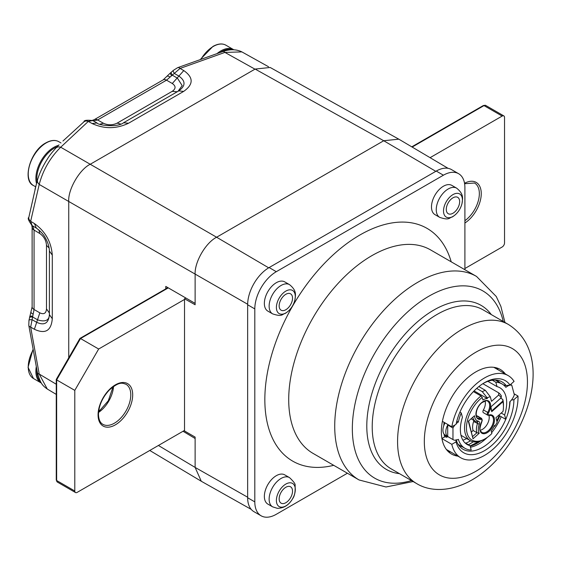<?xml version="1.0" encoding="UTF-8"?>
<svg xmlns="http://www.w3.org/2000/svg" width="561" height="561" viewBox="0 0 561 561"><rect width="100%" height="100%" fill="white"/><g stroke="black" fill="none" stroke-linecap="round" stroke-linejoin="round"><path stroke-width="0.84" d="M498.21 369.846A48.821 28.19 120 0 0 496.45 367.841M448.155 451.493A48.821 28.19 120 0 0 450.778 452.012M442.398 421.36L451.808 426.795A47.44 27.391 120 0 1 475.258 384.783A47.44 27.391 120 0 1 508.196 375.611A47.44 27.391 120 0 1 514.072 381.375L509.984 385.007A41.626 24.032 120 0 0 484.48 382.707A41.626 24.032 120 0 0 456.044 424.347L451.808 426.795M514.058 393.766L518.006 396.045A47.44 27.391 120 0 1 518.02 397.328A47.44 27.391 120 0 1 497.319 445.069A47.44 27.391 120 0 1 460.763 457.776A47.44 27.391 120 0 1 451.808 444.326L456.044 441.879A41.626 24.032 120 0 0 488.308 448.183A41.626 24.032 120 0 0 513.911 399.705A41.626 24.032 120 0 0 513.911 399.67L511.422 400.056M448.491 436.872L444.607 436.907A43.555 25.147 -60 0 1 444.046 434.088M468.407 444.733A43.555 25.147 120 0 0 473.253 441.78M499.83 382.672A37.475 21.641 120 0 0 497.488 380.933A37.475 21.641 120 0 0 495.7 380.078M503.427 384.874L506.162 385.596A38.926 22.475 120 0 0 497.993 380.365A38.926 22.475 120 0 0 483.512 383.289M506.162 385.596L509.984 385.007M443.751 425.813A43.555 25.147 -60 0 1 444.109 422.349M458.379 444.726A37.475 21.641 120 0 0 460.013 445.848A37.475 21.641 120 0 0 462.692 446.998M470.455 447.243A37.475 21.641 120 0 0 487.362 437.356M491.646 432.671A37.475 21.641 120 0 0 501.19 416.711M456.261 440.133A38.926 22.475 120 0 0 459.775 446.563A38.926 22.475 120 0 0 505.756 419.34M507.579 414.425A38.926 22.475 120 0 0 510.047 401.571M456.114 439.635L456.044 441.879M513.911 399.67L518.006 396.045M451.808 444.326L441.949 438.632M441.914 438.457L444.607 436.907M456.801 421.122L458.358 422.019A10.603 6.122 120 0 0 456.17 423.723M459.915 412.153L461.254 412.924A37.138 21.444 120 0 0 458.358 422.019M492.362 380.239L495.847 382.251A37.138 21.444 120 0 1 502.095 383.983A37.138 21.444 120 0 1 505.896 387.342A10.603 6.122 120 0 1 511.751 385.141L514.339 394.797A10.603 6.122 120 0 1 509.774 401.83A37.138 21.444 120 0 1 505.791 419.362L498.701 415.266M455.062 424.915A10.603 6.122 120 0 0 452.965 428.015L447.713 424.986A10.603 6.122 120 0 0 446.058 433.955A10.603 6.122 120 0 0 447.713 436.528L452.965 439.565A10.603 6.122 120 0 0 453.253 439.747A10.603 6.122 120 0 0 458.358 439.333A37.138 21.444 120 0 0 464.957 448.309A37.138 21.444 120 0 0 471.205 450.041L470.027 445.665L464.704 442.594M487.874 381.347L497.018 386.62A32.748 18.906 -60 0 1 499.9 387.784A32.748 18.906 -60 0 1 505.896 396.311A32.748 18.906 -60 0 1 504.62 414.993L501.218 413.029M497.018 386.62L495.847 382.251M505.791 419.362L504.62 414.993M470.027 445.665A32.748 18.906 -60 0 1 467.152 444.508A32.748 18.906 -60 0 1 461.156 435.981A32.748 18.906 -60 0 1 462.425 417.293L461.254 412.924M452.965 439.565L452.965 428.015M510.587 384.467L511.751 385.141M445.076 422.91A10.603 6.122 120 0 0 443.197 432.3A10.603 6.122 120 0 0 445.132 435.063L453.253 439.747M447.713 424.986L447.713 436.528M478.856 386.585L485.349 390.337L490.314 396.802A22.454 12.966 120 0 0 487.151 397.784L482.285 391.662A27.854 16.08 -60 0 1 485.349 390.337M476.682 388.429L482.285 391.662M482.215 397.469A26.507 15.301 120 0 0 480.342 399.004A26.507 15.301 120 0 0 466.612 430.666A26.507 15.301 120 0 0 485.195 438.751L484.241 439.305A27.854 16.08 -60 0 1 470.314 440.68A27.854 16.08 -60 0 1 465.216 433.429A27.854 16.08 -60 0 1 479.143 397.532A27.854 16.08 -60 0 1 481.015 395.989L482.215 397.469L482.895 399.993A12.489 7.216 120 0 1 487.362 398.555L487.151 397.784M500.671 398.191L502.789 399.411A27.854 16.08 -60 0 1 503.462 404.909L503.462 406.564A25.827 14.916 -60 0 1 503.014 411.437L495.924 417.728L497.144 422.286A22.454 12.966 120 0 1 494.767 426.206L494.564 425.434A12.489 7.216 120 0 1 491.191 430.953L491.864 433.485A26.507 15.301 120 0 1 490.048 435.21A26.507 15.301 120 0 1 485.195 438.751M482.86 383.696L498.743 392.868A27.854 16.08 -60 0 1 501.331 395.856L501.204 397.721L490.531 407.188A10.4 6.003 -60 0 1 488.533 412.875A1.753 1.017 120 0 0 489.087 414.944A10.4 6.003 -60 0 1 493.764 424.032A10.4 6.003 -60 0 1 482.916 433.653A10.4 6.003 -60 0 1 481.864 421.346A1.753 1.017 120 0 0 481.31 419.277A10.4 6.003 -60 0 1 476.135 412.097A10.4 6.003 -60 0 1 484.753 400.792A10.4 6.003 -60 0 1 490.531 407.181L491.731 411.662L491.646 410.975L502.831 401.052L502.789 399.411M473.014 438.758L468.323 421.227L474.515 415.736A12.426 7.174 120 0 0 478.428 421.22A3.373 1.949 -60 0 1 479.248 424.277A12.426 7.174 120 0 0 479.213 433.26L473.014 438.758L468.589 420.988M490.314 396.802L491.534 401.353L498.631 395.063A25.827 14.916 -60 0 1 501.204 397.721M502.831 401.052L502.908 401.746A25.827 14.916 -60 0 1 503.462 406.564M502.908 401.746L491.731 411.662M472.797 417.258A13.773 7.952 120 0 0 472.916 417.756A13.773 7.952 120 0 0 475.44 421.339A13.773 7.952 120 0 0 476.948 421.893A2.027 1.171 -60 0 1 477.173 421.97A2.027 1.171 -60 0 1 477.439 423.723A13.773 7.952 120 0 0 476.745 432.054A13.773 7.952 120 0 0 476.955 432.72L472.734 436.465M471.528 431.942L473.14 430.511L476.955 432.72L479.213 433.26M473.14 430.511A13.773 7.952 -60 0 1 472.93 429.845A13.773 7.952 -60 0 1 473.617 421.521A2.027 1.171 120 0 0 473.736 420.357M489.087 414.944A0.673 0.477 75.6 0 1 488.771 415.322L491.499 415.561A9.726 5.617 -60 0 1 493.273 418.092A9.726 5.617 -60 0 1 490.076 428.877A9.726 5.617 -60 0 1 481.773 432.405C481.443 430.729 477.684 433.225 481.969 421.402L481.717 418.471A2.433 1.403 120 0 0 480.959 418.401A9.726 5.617 -60 0 1 477.944 418.106C475.861 419.018 474.311 409.292 481.71 402.777C485.833 400.631 487.818 400.126 487.663 401.262A9.726 5.617 -60 0 1 489.444 403.794A9.726 5.617 -60 0 1 487.712 412.412A2.433 1.403 120 0 0 487.278 414.565A2.433 1.403 120 0 0 487.726 415.196L483.428 412.714A2.433 1.403 -60 0 1 482.979 412.083A2.433 1.403 -60 0 1 483.414 409.93A9.726 5.617 120 0 0 485.146 401.311A9.726 5.617 120 0 0 485.055 400.996M476.401 415.974A9.726 5.617 120 0 0 476.661 415.918A2.433 1.403 -60 0 1 477.418 415.989L481.717 418.471M480.23 430.273A9.726 5.617 120 0 0 487.074 424.516A9.726 5.617 120 0 0 488.982 415.61A9.726 5.617 120 0 0 488.883 415.294M475.44 421.339L471.619 419.13A13.773 7.952 -60 0 1 471.086 418.772M490.931 406.83L491.646 410.975M498.631 395.063L498.743 392.868M493.982 426.711L494.767 426.206M473.407 391.599L481.015 395.989M487.362 398.555L474.087 390.898M505.377 373.984A48.821 28.19 120 0 0 500.293 369.454A48.821 28.19 120 0 0 475.882 371.873A48.821 28.19 120 0 0 443.989 414.895A48.821 28.19 120 0 0 451.472 454.017A48.821 28.19 120 0 0 457.937 456.149M268.53 66.745L241.896 51.9L224.912 52.411L180.067 68.428L166.526 80.174A6.753 3.899 -120 0 0 163.188 79.858L94.241 119.668A6.753 3.899 -120 0 1 97.579 119.977L103.448 123.245C108.028 125.341 112.593 125.299 117.137 123.132L172.213 91.338C175.965 88.715 175.986 86.099 172.29 83.498L166.526 80.174L97.579 119.977L93.308 120.896M37.426 372.721L28.786 325.359L28.969 320.345L32.124 306.783A6.753 3.899 -0 0 0 34.06 309.511L39.824 312.842C43.884 314.721 46.107 313.403 46.493 308.901L46.493 245.304C46.107 240.339 43.884 236.412 39.824 233.53L34.06 230.08L34.06 309.511L30.652 327.119L39.214 374.054L47.271 389.018C41.914 385.218 40.42 383.051 37.426 372.721L37.426 372.721A6.753 2.686 -12 0 0 39.214 374.054L56.254 384.236M46.493 308.901L49.403 313.024C49.838 320.079 45.96 322.379 37.769 319.924L32.699 317A6.753 1.508 11.6 0 0 29.523 317.624M123.574 122.747L178.559 90.994C185.775 85.952 185.81 80.938 178.671 75.945L174.373 73.463A6.753 1.536 -131.6 0 1 173.335 70.377L171.343 72.145A6.753 1.536 -131.7 0 0 172.388 75.237L177.416 78.14L182.178 85.595L177.984 91.331M171.568 75.714A6.753 1.073 -129.8 0 1 170.404 72.958L163.188 79.858M170.067 77.018A6.753 1.452 -141.1 0 0 167.241 76.226M32.706 225.915L34.06 230.08A6.753 3.899 -0 0 1 32.124 227.352L31.753 225.263M31.851 225.396A6.753 5.322 -35 0 0 33.092 226.497M94.01 120.931A6.753 5.322 -85.3 0 0 92.383 120.398M30.988 312.14A6.753 1.431 21.2 0 0 33.092 314.181M29.733 316.516A6.753 1.087 9.9 0 1 32.706 316.138M28.969 320.345A6.753 1.515 11.5 0 1 32.145 319.714L36.451 322.196C44.319 325.871 48.632 323.339 49.389 314.602L49.389 251.055M49.389 314.63L49.389 251.026C49.361 247.142 48.029 242.787 45.392 237.983C43.667 234.561 40.672 231.272 36.402 228.124L34.382 223.537C45.287 231.293 51.254 241.826 52.292 255.129L52.292 318.725L49.389 314.644M173.335 70.377L177.613 67.692L222.864 51.528C229.968 49.045 236.314 49.165 241.896 51.9M52.292 318.725C51.233 330.822 45.266 334.342 34.382 329.272L30.652 327.119A6.753 3.114 -8.3 0 1 28.786 325.359M62.937 141.042L83.996 121.779C83.813 120.292 86.724 119.879 92.712 120.552L88.294 121.414L60.7 147.22C50.167 157.662 43.001 170.067 39.214 184.436L30.652 221.307L32.11 225.564C28.548 220.775 27.447 218.054 28.821 217.402L28.821 217.402A6.753 4.551 10 0 0 30.652 221.307L34.382 223.537M92.081 123.518L97.067 122.978C97.74 125.257 117.789 127.768 123.532 122.768L128.532 123.238C116.4 129.009 104.248 129.107 92.081 123.518L88.294 121.414A6.753 4.551 50 0 0 83.996 121.779M172.29 83.498L183.784 70.574C193.65 77.516 193.587 84.473 183.608 91.436L128.532 123.238M183.784 70.574L180.067 68.428A6.753 3.114 -111.7 0 0 177.613 67.692M168.286 287.877L79.964 338.865L80.525 338.542L98.666 349.019L74.795 390.372L56.647 379.895L56.647 379.25L56.647 480.518A1.353 0.778 180 0 1 56.254 479.964L56.254 379.474M254.967 69.157L224.912 52.411A6.753 2.686 -108 0 0 222.864 51.528M34.985 189.457L37.531 179.864A6.753 4.818 15.8 0 0 39.214 184.436L68.744 201.483C67.783 189.758 79.599 169.296 90.23 164.268L255.129 69.066L270.192 67.481L399.116 139.352M37.531 179.864C39.55 173.012 42.959 165.874 47.755 158.454C49.151 156.035 51.864 152.571 55.904 148.048L55.904 148.048A6.753 4.818 44.2 0 1 60.7 147.22L216.609 237.233L383.731 140.741L398.794 139.163M36.346 184.162A1.353 0.484 14.2 0 0 36.346 184.176L28.821 217.402M59.031 144.871A1.353 0.484 -134.2 0 1 59.038 144.857L55.904 148.048M251.216 509.381L201.28 481.254L195.123 467.425L195.123 437.096L184.527 430.981L184.527 430.399L77.18 492.369A3.373 1.949 120 0 1 75.497 492.537A3.373 1.949 120 0 1 74.795 490.994L74.795 390.372M184.527 430.399L184.527 299.448L98.666 349.019M165.776 288.866L165.776 286.426L195.123 303.368L195.123 274.448C194.408 262.211 205.656 242.731 216.609 237.233L268.684 267.821M195.123 438.499L183.019 431.262M430.084 157.676L502.144 116.071L484.003 105.594A1.353 0.778 -120 0 0 483.33 105.531L485.693 105.426A3.373 1.949 120 0 0 484.003 105.594L412.16 147.073M464.901 268.523L502.144 247.015A3.373 1.949 120 0 0 504.535 242.885L504.535 117.452A3.373 1.949 120 0 0 503.834 115.903A3.373 1.949 120 0 0 502.144 116.071M68.744 357.806L68.744 201.483L247.653 304.251M184.527 299.448L184.527 298.761L195.123 304.77L195.123 303.368M185.831 298.003L184.527 298.761M158.405 445.476L195.123 467.425L247.646 497.221M289.511 477.614L284.736 474.858A16.879 9.747 120 0 0 282.246 474.094A16.879 9.747 120 0 0 266.819 486.569A16.879 9.747 120 0 0 267.856 504.094L272.632 506.849L277.316 508.315C283.831 508.28 288.901 505.124 292.533 498.848C294.588 496.289 295.444 491.836 295.086 485.496C295.612 484.213 293.754 481.583 289.511 477.614A16.879 9.747 120 0 0 287.015 476.85A16.879 9.747 120 0 0 271.594 489.325A16.879 9.747 120 0 0 272.632 506.849M289.511 284.637L284.736 281.881A16.879 9.747 120 0 0 276.293 282.716A16.879 9.747 120 0 0 265.269 297.589A16.879 9.747 120 0 0 267.856 311.124L272.632 313.88C282.506 317.14 281.769 314.272 285.191 313.452C290.128 310.338 293.368 305.85 294.904 299.981C295.451 295.156 297.113 290.752 289.511 284.637A16.879 9.747 120 0 0 281.068 285.472A16.879 9.747 120 0 0 270.044 300.352A16.879 9.747 120 0 0 272.632 313.88M456.633 188.152L451.857 185.396A16.879 9.747 120 0 0 443.414 186.231A16.879 9.747 120 0 0 432.391 201.104A16.879 9.747 120 0 0 434.978 214.632L439.747 217.388C449.627 220.655 448.891 217.78 452.313 216.96C457.25 213.853 460.483 209.365 462.026 203.496C462.573 198.671 464.235 194.267 456.633 188.152A16.879 9.747 120 0 0 448.19 188.987A16.879 9.747 120 0 0 437.159 203.86A16.879 9.747 120 0 0 439.747 217.388M254.806 501.885A30.385 17.545 120 0 0 261.103 515.79L253.937 511.66A30.385 17.545 -60 0 1 247.646 497.747L254.806 501.885L254.806 308.908L247.646 304.77A30.385 17.545 -60 0 1 269.133 267.555L436.255 171.07A30.385 17.545 -60 0 1 451.444 169.562L458.61 173.7A30.385 17.545 120 0 0 443.414 175.2L436.255 171.07M261.103 515.79A30.385 17.545 120 0 0 276.293 514.29L347.406 473.232M458.61 173.7A30.385 17.545 120 0 1 464.901 187.605L464.901 269.722M269.133 267.555L276.293 271.692L443.414 175.2M276.293 271.692A30.385 17.545 120 0 0 254.806 308.908M247.646 497.747L247.646 304.77M452.965 197.809A9.453 5.456 120 0 0 446.787 206.139A9.453 5.456 120 0 0 448.239 213.713A9.453 5.456 120 0 0 452.965 213.243A9.453 5.456 120 0 0 459.143 204.912A9.453 5.456 120 0 0 457.692 197.339A9.453 5.456 120 0 0 452.965 197.809M452.965 216.441A13.373 7.721 120 0 0 462.418 200.067A13.373 7.721 120 0 0 452.965 194.611A13.373 7.721 120 0 0 443.513 210.985A13.373 7.721 120 0 0 452.965 216.441M285.844 294.294A9.453 5.456 120 0 0 279.666 302.624A9.453 5.456 120 0 0 281.117 310.198A9.453 5.456 120 0 0 285.844 309.735A9.453 5.456 120 0 0 292.022 301.404A9.453 5.456 120 0 0 290.57 293.824A9.453 5.456 120 0 0 285.844 294.294M285.844 312.933A13.373 7.721 120 0 0 295.296 296.559A13.373 7.721 120 0 0 285.844 291.096A13.373 7.721 120 0 0 276.391 307.47A13.373 7.721 120 0 0 285.844 312.933M289.174 486.373A9.453 5.456 120 0 0 280.535 493.357A9.453 5.456 120 0 0 281.117 503.175A9.453 5.456 120 0 0 282.513 503.603A9.453 5.456 120 0 0 291.152 496.618A9.453 5.456 120 0 0 290.57 486.801A9.453 5.456 120 0 0 289.174 486.373M281.131 507.172A13.373 7.721 120 0 0 294.041 495.7A13.373 7.721 120 0 0 290.556 482.804A13.373 7.721 120 0 0 277.646 494.283A13.373 7.721 120 0 0 281.131 507.172M496.029 380.211A40.182 23.197 -60 0 1 496.197 380.575M462.895 440.21A37.475 21.641 120 0 0 466.661 438.576M496.758 380.54A37.475 21.641 -60 0 1 498.399 381.845M470.518 440.799A40.182 23.197 -60 0 1 465.742 443.197M499.76 415.883A37.475 21.641 -60 0 1 496.99 421.711M480.651 440.995A37.475 21.641 -60 0 1 470.16 446.156M461.254 446.177A37.475 21.641 -60 0 1 459.312 445.406M479.248 424.277L473.617 421.521M478.428 421.22L476.948 421.893M487.726 415.196L488.771 415.322A0.673 0.477 75.6 0 1 488.477 415.273M481.31 419.277A0.673 0.477 -104.4 0 0 480.959 418.401L476.661 415.918M488.533 412.875L483.414 409.93M399.46 473.652A94.725 54.69 -60 0 1 369.201 404.151A94.725 54.69 -60 0 1 433.772 310.079A94.725 54.69 -60 0 1 491.296 314.588M483.07 309.84A91.836 53.022 120 0 0 437.152 314.391A91.836 53.022 120 0 0 377.16 395.316A91.836 53.022 120 0 0 391.234 468.905L416.599 483.547A91.836 53.022 -60 0 1 402.518 409.958A91.836 53.022 -60 0 1 462.516 329.034A91.836 53.022 -60 0 1 508.434 324.482L483.07 309.84M503.238 321.481A108.119 62.425 120 0 0 428.786 296.264A108.119 62.425 120 0 0 352.841 418.282A108.119 62.425 120 0 0 411.395 480.546M359.054 479.957A117.494 67.839 -60 0 1 341.046 385.807A117.494 67.839 -60 0 1 417.805 282.267A117.494 67.839 -60 0 1 476.548 276.447L430.539 249.883A117.494 67.839 120 0 0 371.796 255.697A117.494 67.839 120 0 0 295.037 359.243A117.494 67.839 120 0 0 313.045 453.393L359.054 479.957L385.996 486.99L413.12 481.541M333.711 465.321A134.381 77.586 -60 0 1 265.76 383.829A134.381 77.586 -60 0 1 359.853 235.024A134.381 77.586 -60 0 1 451.205 261.812M475.882 352.189A72.93 42.103 120 0 0 424.319 441.507A72.93 42.103 120 0 0 475.882 471.282A72.93 42.103 120 0 0 527.452 381.964A72.93 42.103 120 0 0 475.882 352.189M39.824 312.842L34.382 329.272M46.493 245.304L49.13 248.053M38.863 229.912L39.824 233.53M117.137 123.132L120.79 124.044M103.448 123.245L99.865 124.219M172.213 91.338L177.262 91.773M36.367 228.103L32.145 225.585M92.768 120.58L97.011 122.943M49.389 251.005L52.292 255.129M183.608 91.436L178.791 90.861M130.783 394.846A23.127 13.352 120 0 0 125.987 384.264C122.536 383.205 119.696 380.933 109.213 390.133C102.397 397.567 98.813 405.617 98.47 414.284C98.645 419.474 100.11 422.819 102.859 424.319A23.127 13.352 120 0 0 120.685 418.127A23.127 13.352 120 0 0 130.783 394.846M113.539 386.466A23.127 13.352 -60 0 1 98.54 412.433M80.525 338.542L56.647 379.895M74.795 490.994L56.647 480.518A3.373 1.949 120 0 0 57.348 482.06L75.497 492.537M464.901 220.697A23.127 13.352 120 0 0 479.346 193.608A23.127 13.352 120 0 0 474.557 183.019L464.613 183.713M98.07 414.838A24.481 14.13 -60 0 1 115.384 384.853A24.481 14.13 -60 0 1 132.691 394.846A24.481 14.13 -60 0 1 115.384 424.831A24.481 14.13 -60 0 1 98.07 414.838M464.543 183.279A24.481 14.13 -60 0 1 481.254 193.398A24.481 14.13 -60 0 1 464.901 223.005M98.869 409.895L100.146 410.659M435.799 171.329L383.731 140.741L255.129 69.066M217.345 53.337A25.322 14.621 -60 0 1 220.908 50.876A25.322 14.621 -60 0 1 233.565 49.62L225.929 45.21A25.322 14.621 120 0 0 213.264 46.465A25.322 14.621 120 0 0 201.175 58.87M232.163 49.789A24.649 14.228 120 0 0 221.385 51.703A24.649 14.228 120 0 0 220.298 52.362M36.521 183.496A25.322 14.621 -60 0 1 53.786 147.361A25.322 14.621 -60 0 1 58.54 145.355M57.11 146.814A24.649 14.228 120 0 0 54.263 148.188A24.649 14.228 120 0 0 37.068 181.526M46.142 142.95A25.322 14.621 120 0 0 29.6 165.264A25.322 14.621 120 0 0 33.485 185.558C21.949 180.593 30.245 150.923 45.806 142.915C50.89 140.103 55.223 139.696 58.807 141.695A25.322 14.621 120 0 0 46.142 142.95M32.938 350.26A25.322 14.621 120 0 0 33.485 378.528L41.423 383.107A25.322 14.621 -60 0 1 41.121 382.939A25.322 14.621 -60 0 1 36.234 367.034M36.865 370.078A24.649 14.228 120 0 0 40.567 381.641M493.834 367.322L508.196 375.611M446.395 449.487L460.763 457.776M498.308 381.796L496.744 380.533M459.298 445.399L461.163 446.121M470.097 445.918L479.248 441.444M496.773 420.904L499.269 415.603M446.514 437.356L444.761 434.81M495.314 380.063L502.095 383.983M458.176 444.396L464.957 448.309M460.988 435.294L470.314 440.68M416.599 483.547C430.028 491.864 450.785 492.123 471.969 479.935C523.792 450.385 559.303 356.67 508.434 324.482M504.956 322.477L500.861 306.341L496.247 296.496L476.548 276.447M94.241 119.668L92.249 120.391M32.124 306.783L32.124 227.352M171.343 72.145L170.404 72.958M36.409 228.131L32.11 225.564M123.525 122.768L178.608 90.973M92.712 120.552L97.074 122.978M98.596 411.865L108.308 400.757L113.07 386.795M79.964 338.409L167.886 287.646M56.275 379.404L79.914 338.458M56.254 479.964L57.348 482.06M411.774 146.842L483.33 105.531M56.254 394.39L47.264 389.018M485.693 105.426L503.834 115.903M149.766 450.462L201.28 481.254M448.113 168.342L399.018 139.289M200.747 59.024L212.928 46.43C218.012 43.618 222.345 43.211 225.929 45.21M35.694 186.827L33.485 185.558M61.016 142.971L58.807 141.695M33.485 378.528L28.05 367.294L32.861 349.819"/></g></svg>
